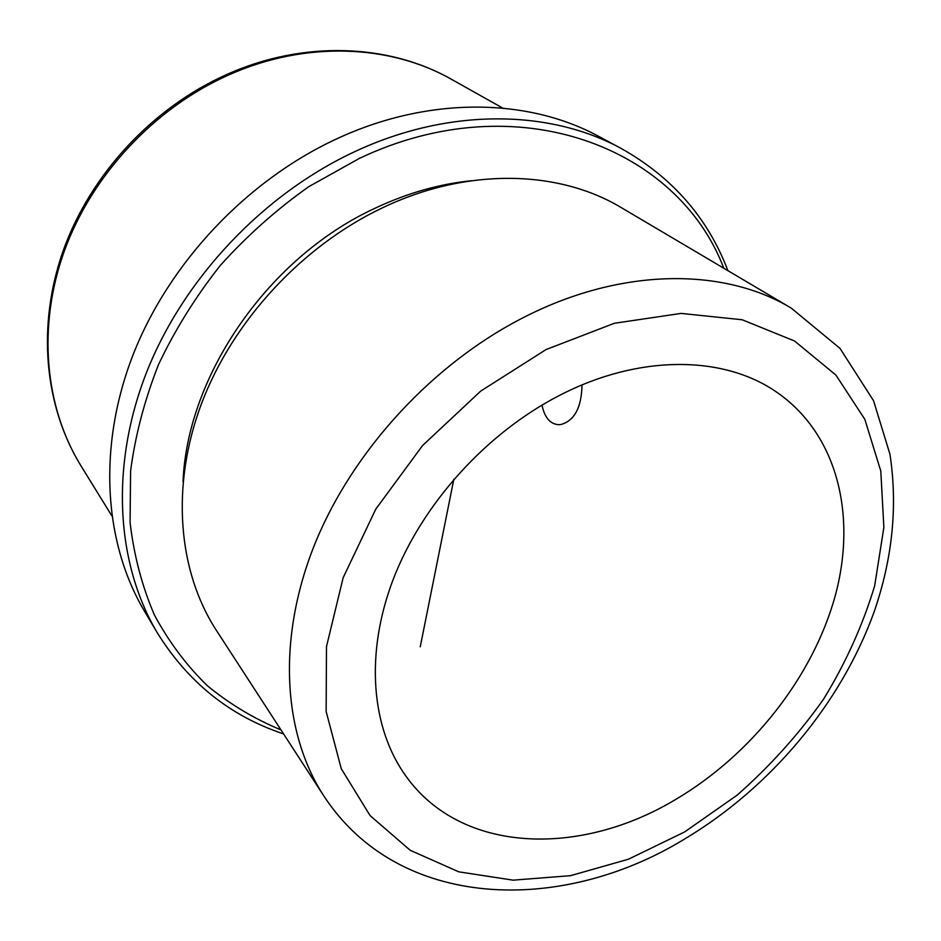 <?xml version="1.0" encoding="UTF-8"?>
<svg xmlns="http://www.w3.org/2000/svg" width="941" height="941" viewBox="0 0 941 941"><rect width="100%" height="100%" fill="white"/><g stroke="black" fill="none" stroke-linecap="round" stroke-linejoin="round"><path stroke-width="1.41" d="M541.992 405.089C544.568 417.486 550.085 424.015 558.566 424.697L560.918 424.52C574.504 420.686 581.538 407.5 582.02 384.963M675.367 799.638C751.341 754.87 812.753 677.226 835.196 595.935C857.192 514.88 837.231 433.095 775.56 391.397C722.582 355.286 638.574 354.381 559.319 395.514C486.274 433.083 422.427 503.776 393.385 578.903C364.555 654.136 371.319 728.522 406.183 776.49C461.666 853.746 579.738 857.051 675.367 799.638M791.228 308.107L621.425 207.702C558.731 169.886 467.324 167.286 382.693 207.714C302.073 245.919 232.768 320.94 201.48 403.654C170.439 486.521 178.155 571.446 216.23 630.141L323.622 795.615C398.408 910.606 560.86 914.852 684.483 839.09C770.385 787.805 840.842 703.974 874.107 611.932C892.574 558.389 897.843 505.799 889.927 454.138L873.53 400.69L840.007 348.393L791.228 308.107C724.488 267.714 623.013 267.373 526.301 316.105C434.189 362.12 352.863 449.951 314.717 544.321C276.795 638.857 282.994 733.074 323.622 795.615M471.629 180.719C439.529 183.93 407.559 192.999 375.741 207.914C269.138 256.599 187.353 374.706 183.024 481.604M723.805 268.232C678.143 147.608 517.174 83.431 359.321 158.429L308.766 186.683C276.536 209.467 247.06 235.709 220.347 265.386C195.657 296.638 175.038 329.726 158.488 364.649C144.526 400.113 135.222 435.577 130.587 471.053L130.081 522.608C134.01 555.708 142.126 586.49 154.406 614.979C168.839 641.809 186.494 665.416 207.396 685.777C229.816 704.139 254.341 718.842 280.971 729.91M727.911 270.667C707.891 217.994 672.368 177.284 621.331 148.549C549.944 109.438 449.151 107.568 355.239 151.43C263.28 194.058 183.636 278.418 146.561 372.365C109.756 466.477 116.366 563.753 157.123 632.517C187.953 682.307 230.11 716.101 283.57 733.909M621.331 148.549L599.217 136.657C528.583 97.982 429.367 95.876 337.243 138.609C247.036 180.166 169.168 262.657 133.069 354.804C97.241 447.14 104.016 542.886 144.314 610.909L157.123 632.517M453.833 479.263L420.251 646.796M684.648 831.938L737.074 795.192C769.644 766.55 798.415 734.639 823.399 699.434C845.783 662.876 862.873 625 874.671 585.796L883.87 527.372L880.788 471.006L864.826 419.321L835.902 375.071L794.569 341.018L742.202 319.764L681.072 313.412L614.391 323.269L546.121 349.534L480.722 391.091L422.627 445.481L375.777 509.128L343.159 577.692L326.492 646.573L326.139 711.478L341.277 768.726L370.095 815.6L410.17 850.264L458.785 871.837L513.139 880.164L570.528 875.671L628.447 859.215L684.648 831.938M80.997 465.889C44.356 406.43 36.428 325.386 63.635 249.471C91.136 173.673 152.971 107.345 226.91 74.433C303.449 40.134 388.974 43.674 451.68 79.42C390.174 44.333 305.402 40.592 228.687 74.974C154.489 107.98 92.053 174.873 64.376 250.871C36.97 327.009 44.968 407.465 80.997 465.889L111.779 515.75M451.68 79.42L502.788 108.109"/></g></svg>
